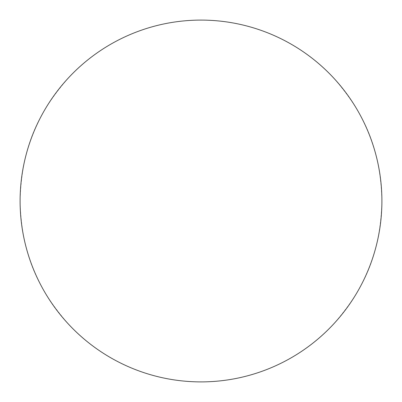 <?xml version="1.0" encoding="UTF-8"?>
<svg xmlns="http://www.w3.org/2000/svg" width="402" height="402" viewBox="0 0 402 402"><rect width="100%" height="100%" fill="white"/><g stroke="black" fill="none" stroke-linecap="round" stroke-linejoin="round"><path stroke-width="0.3" stroke-dasharray="2.01 1.51" d="M20.1 200.995C21.477 255.33 38.833 290.224 68.405 324.052C97.626 356.212 145.901 382.131 201.191 381.895C256.014 382.066 304.621 356.132 333.69 323.952C363.247 290.063 380.433 255.506 381.9 200.995C380.533 146.901 363.328 112.153 334.032 78.415C305.083 46.351 257.365 20.366 202.397 20.105C147.278 19.432 98.088 45.295 68.757 77.561C38.899 111.56 21.582 146.238 20.1 200.995"/><path stroke-width="0.6" d="M20.1 200.995A180.9 180.9 0 0 0 201 381.895A180.9 180.9 0 0 0 381.9 200.995A180.9 180.9 0 0 0 201 20.095A180.9 180.9 0 0 0 20.1 200.995"/></g></svg>
